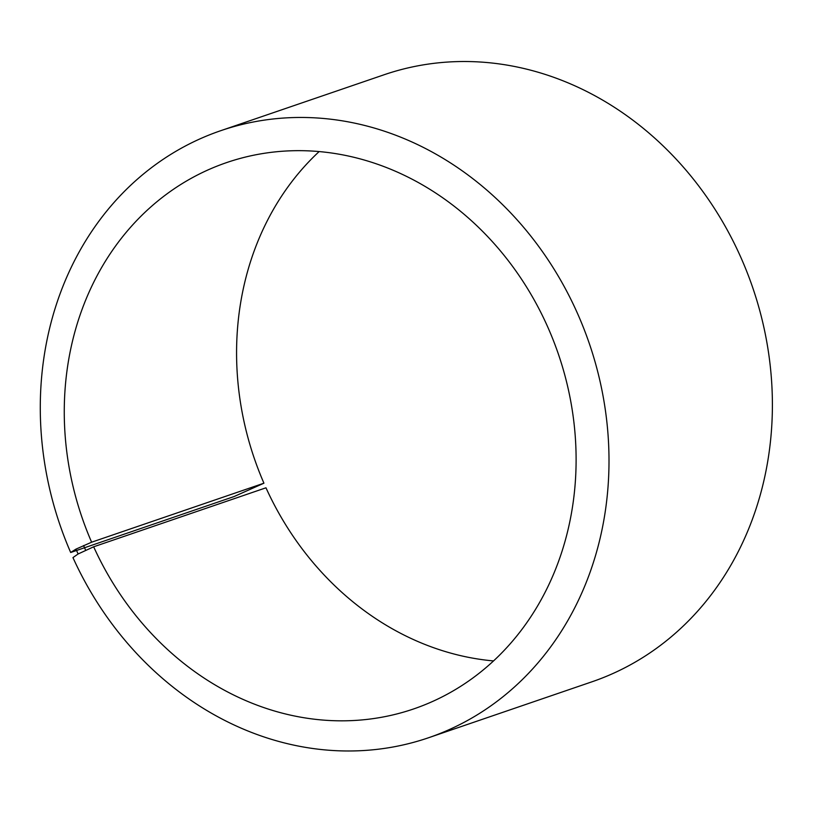 <?xml version="1.0" encoding="UTF-8"?>
<svg xmlns="http://www.w3.org/2000/svg" width="813" height="813" viewBox="0 0 813 813"><rect width="100%" height="100%" fill="white"/><g stroke="black" fill="none" stroke-linecap="round" stroke-linejoin="round"><path stroke-width="1.22" d="M263.93 483.196L234.073 496.55L70.68 552.494L75.955 549.131L91.625 542.2L263.93 483.196A288.737 251.796 71.1 0 1 319.143 151.574M91.625 542.2A288.737 251.796 71.1 0 1 226.654 162.58A288.737 251.796 71.1 0 1 558.409 354.183A288.737 251.796 71.1 0 1 413.715 708.916A288.737 251.796 71.1 0 1 93.668 546.793L265.973 487.8A288.737 251.796 71.1 0 0 493.542 660.928M70.68 552.494A320.82 279.774 71.1 0 1 220.719 130.7L384.112 74.755A320.82 279.774 71.1 0 1 752.726 287.65A320.82 279.774 71.1 0 1 591.955 681.802L428.563 737.747A320.82 279.774 71.1 0 1 72.957 557.606L78.109 553.978L93.668 546.793M220.719 130.7A320.82 279.774 71.1 0 1 589.334 343.594A320.82 279.774 71.1 0 1 428.563 737.747M75.955 549.131L78.109 553.978M83.576 545.574L85.66 550.279"/></g></svg>
